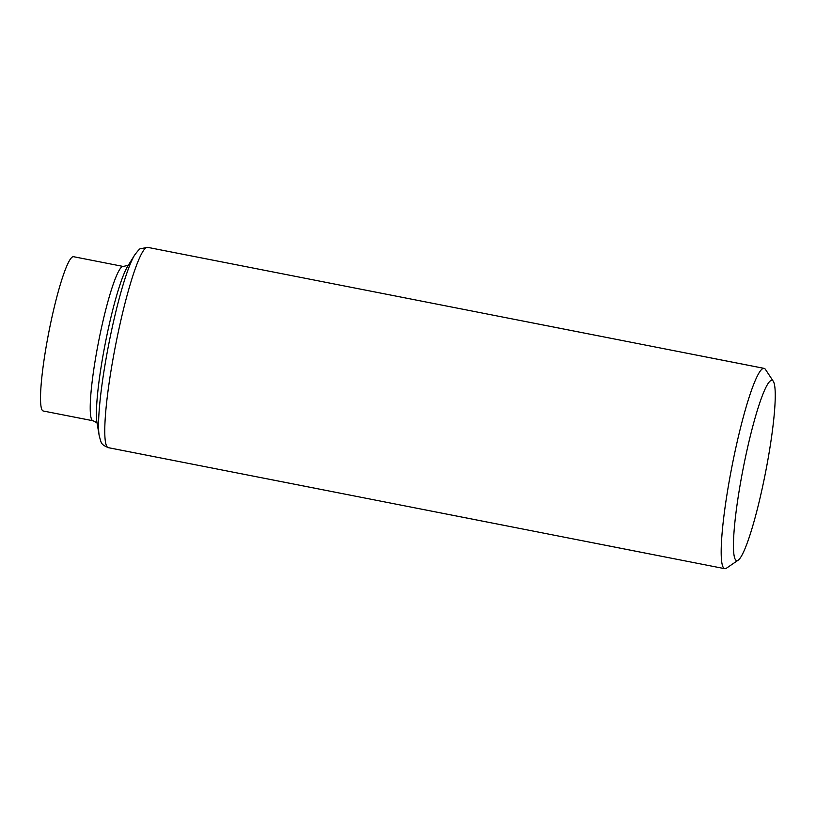 <?xml version="1.0" encoding="UTF-8"?>
<svg xmlns="http://www.w3.org/2000/svg" width="816" height="816" viewBox="0 0 816 816"><rect width="100%" height="100%" fill="white"/><g stroke="black" fill="none" stroke-linecap="round" stroke-linejoin="round"><path stroke-width="1.22" d="M738.174 560.184L726.444 568.201A102.071 12.617 -78.9 0 1 724.741 568.681A102.071 12.617 -78.9 0 1 730.932 471.77A102.071 12.617 -78.9 0 1 762.542 368.73A102.071 12.617 -78.9 0 1 764.072 368.363A102.071 12.617 -78.9 0 1 765.459 369.444L773.293 381.307A91.861 11.353 -78.9 0 1 765.49 472.658A91.861 11.353 -78.9 0 1 738.174 560.184A91.861 11.353 -78.9 0 1 741.183 479.023A91.861 11.353 -78.9 0 1 770.671 380.664A91.861 11.353 -78.9 0 1 773.293 381.307M97.298 423.841C97.481 423.137 96.033 422.107 92.963 420.75L43.248 410.999A78.622 9.721 -78.9 0 1 48.022 336.355A78.622 9.721 -78.9 0 1 72.369 256.989A78.622 9.721 -78.9 0 1 73.542 256.703L123.257 266.465L128.428 265.241M146.125 247.727A102.071 12.617 -78.9 0 1 147.655 247.35L140.403 248.747C140.087 248.319 138.179 250.4 134.66 255A96.92 11.985 -78.9 0 0 108.844 343.75A96.92 11.985 -78.9 0 0 99.195 435.683C101.449 443.506 100.705 444.322 108.334 447.668A102.071 12.617 -78.9 0 1 114.515 350.768A102.071 12.617 -78.9 0 1 146.125 247.727M99.195 435.683L96.992 422.515A83.762 10.353 -78.9 0 1 105.335 343.067A83.762 10.353 -78.9 0 1 127.653 266.363L134.66 255M92.963 420.75A78.622 9.721 -78.9 0 1 97.726 346.117A78.622 9.721 -78.9 0 1 122.074 266.74A78.622 9.721 -78.9 0 1 123.257 266.465M764.072 368.363L147.655 247.35M724.741 568.681L108.334 447.668"/></g></svg>

